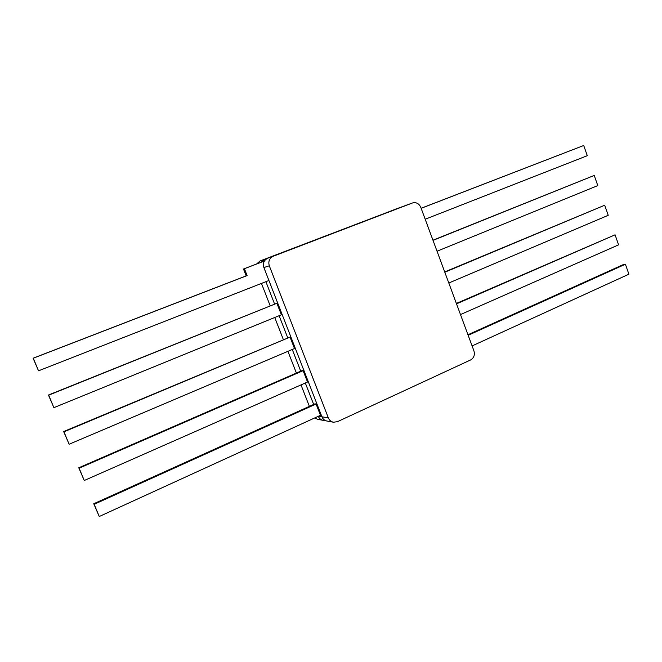 <?xml version="1.0" encoding="UTF-8"?>
<svg xmlns="http://www.w3.org/2000/svg" width="662" height="662" viewBox="0 0 662 662"><rect width="100%" height="100%" fill="white"/><g stroke="black" fill="none" stroke-linecap="round" stroke-linejoin="round"><path stroke-width="0.99" d="M256.608 263.989L260.083 260.936L400.427 207.363L264.668 259.297L261.25 262.21L264.668 259.297L404.846 205.75L267.812 258.18C263.981 260.125 262.682 263.253 263.89 267.564L321.922 416.787C322.899 419.104 324.57 420.519 326.912 421.024L323.172 420.337C320.905 419.857 319.274 418.508 318.29 416.299C319.274 418.508 320.905 419.857 323.172 420.337L317.702 419.336L314.74 417.921M313.664 404.432L305.323 383.008L313.664 404.432M300.722 371.183L292.273 349.47L300.722 371.183M287.689 337.694L279.124 315.7L287.689 337.694M274.565 303.974L265.884 281.689L274.565 303.974M309.377 406.369L301.011 384.903M296.402 373.062L287.92 351.315M283.328 339.523L274.738 317.487M270.162 305.745L261.457 283.427M264.444 260.985L243.492 269.02L246.173 275.88L33.1 358.216L38.528 370.811L268.921 280.498M264.419 261.027L244.402 268.698L247.1 275.582L33.282 358.216L38.528 370.811M244.402 268.698L243.492 269.02M246.173 275.88L247.1 275.582M276.89 303.254L48.442 395.024L53.887 407.66L281.375 314.781L276.89 303.254L48.682 395.164L53.887 407.66M290.047 337.082L63.66 431.541L69.129 444.227L294.499 348.526L290.047 337.082L63.957 431.823L69.129 444.227M303.113 370.662L302.013 370.621L78.77 467.786L84.248 480.504L307.532 382.032L303.113 370.662L79.126 468.199L84.248 480.504M78.77 467.786L79.126 468.199M316.08 404.019L314.938 403.861L93.756 503.749L99.259 516.509L320.474 415.306L316.08 404.019L94.169 504.303L99.259 516.509M93.756 503.749L94.169 504.303M421.131 208.265L583.71 145.491L421.148 208.315M425.194 219.238L587.293 155.694L583.71 145.491M432.956 240.198L594.228 175.447L597.794 185.592L437.036 251.229M433.022 240.372L594.228 175.447M444.698 271.925L604.687 205.228L608.229 215.307L448.803 283.005M444.806 272.223L604.687 205.228M456.366 303.444L615.072 234.82L618.598 244.841L460.487 314.574M456.523 303.858L615.072 234.82M467.96 334.749L623.48 264.519L625.4 264.229L628.9 274.192L472.097 345.928M468.158 335.295L625.4 264.229M400.51 207.338L393.981 209.713M333.433 422.215L326.912 421.024C324.57 420.519 322.899 419.104 321.922 416.787L263.89 267.564C262.682 263.253 263.981 260.125 267.812 258.18L412.426 202.986L273.282 256.227C269.393 258.205 268.06 261.391 269.302 265.793L328.352 417.904C329.353 420.262 331.041 421.702 333.433 422.215L337.388 421.702L470.632 359.938C473.934 357.952 475.035 354.948 473.942 350.91L420.784 207.322C418.98 203.499 416.216 202.042 412.509 202.961L412.426 202.986M400.427 207.363L404.929 205.725M273.282 256.227L260.083 260.936M318.513 416.199L328.352 417.904M269.302 265.793L263.89 267.564M412.509 202.961L404.846 205.75"/></g></svg>
